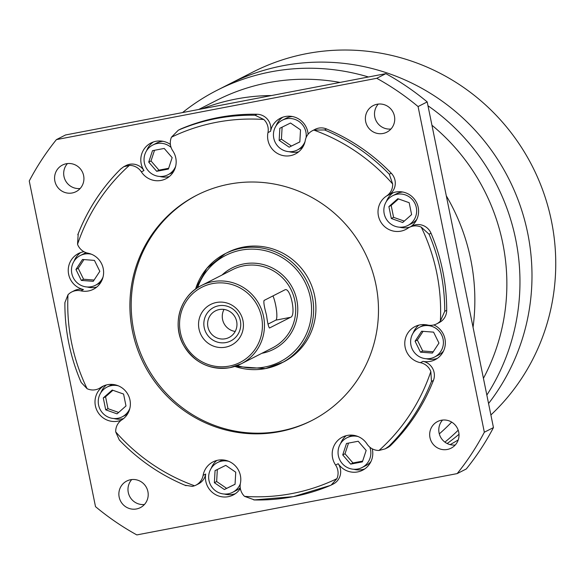 <?xml version="1.0" encoding="UTF-8"?>
<svg xmlns="http://www.w3.org/2000/svg" width="585" height="585" viewBox="0 0 585 585"><rect width="100%" height="100%" fill="white"/><g stroke="black" fill="none" stroke-linecap="round" stroke-linejoin="round"><path stroke-width="0.88" d="M182.557 112.569A210.812 206.205 63 0 1 217.196 90.214A210.812 206.205 63 0 1 270.848 71.853A210.812 206.205 63 0 1 368.47 76.986M427.971 105.761A210.812 206.205 63 0 1 486.837 395.08M458.194 430.209A210.812 206.205 63 0 1 444.9 442.136M447.174 443.532A210.812 206.205 -117 0 0 458.991 434.297A210.812 206.205 -117 0 1 447.174 443.532M217.196 90.214L229.218 84.101A210.812 206.205 -117 0 1 282.869 65.732A210.812 206.205 -117 0 1 500.606 164.114A210.812 206.205 -117 0 1 488.555 403.511A210.812 206.205 -117 0 0 500.606 164.114A210.812 206.205 -117 0 0 282.869 65.732A210.812 206.205 -117 0 0 229.218 84.101L252.976 72.006A210.812 206.205 -117 0 1 306.628 53.644A210.812 206.205 -117 0 1 532.284 166.206A210.812 206.205 -117 0 1 490.881 414.97M473.046 327.3A202.03 197.613 -117 0 0 446.304 195.843A202.03 197.613 -117 0 1 473.046 327.3M271.506 95.545A202.03 197.613 -117 0 0 236.113 99.011A202.03 197.613 -117 0 0 202.008 108.847A202.03 197.613 -117 0 1 236.113 99.011A202.03 197.613 -117 0 1 271.506 95.545M439.298 433.88A202.03 197.613 -117 0 0 451.671 422.107M483.429 378.327A202.03 197.613 -117 0 0 431.942 125.241M340.017 82.426A202.03 197.613 -117 0 0 268.12 82.719A202.03 197.613 -117 0 0 216.706 100.32L198.717 109.475M293.224 496.68A193.247 189.021 63 0 1 254.577 499.948L244.537 496.358A189.73 185.584 -117 0 0 291.952 493.557A189.73 185.584 -117 0 0 336.916 478.676A14.055 13.748 -117 0 0 335.6 465.046A19.327 18.903 63 0 1 342.422 437.112A19.327 18.903 63 0 1 347.344 435.43A19.327 18.903 63 0 1 367.022 444A14.055 13.748 -117 0 0 379.022 450.465A189.73 185.584 -117 0 0 430.831 371.548A14.055 13.748 -117 0 0 420.403 362.678A19.327 18.903 63 0 1 404.988 346.364A19.327 18.903 63 0 1 414.992 326.584A19.327 18.903 63 0 1 419.913 324.902A19.327 18.903 63 0 1 427.533 325.026A14.055 13.748 -117 0 0 440.381 321.077A189.73 185.584 -117 0 0 421.273 227.155A14.055 13.748 -117 0 0 407.84 228.245A19.327 18.903 63 0 1 405.756 229.481A19.327 18.903 63 0 1 400.842 231.163A19.327 18.903 63 0 1 379.468 219.338A19.327 18.903 63 0 1 386.502 196.041A14.055 13.748 -117 0 0 392.674 183.99A189.73 185.584 -117 0 0 313.838 130.082A14.055 13.748 -117 0 0 305.268 140.488A19.327 18.903 63 0 1 295.345 153.979A19.327 18.903 63 0 1 290.423 155.661A19.327 18.903 63 0 1 267.967 132.598A14.055 13.748 -117 0 0 263.842 119.501A189.73 185.584 -117 0 0 171.463 137.19A14.055 13.748 -117 0 0 172.772 150.82A19.327 18.903 63 0 1 165.95 178.747A19.327 18.903 63 0 1 161.036 180.429A19.327 18.903 63 0 1 141.358 171.866A14.055 13.748 -117 0 0 129.358 165.394A189.73 185.584 -117 0 0 77.542 244.311A14.055 13.748 -117 0 0 87.969 253.181A19.327 18.903 63 0 1 103.391 269.502A19.327 18.903 63 0 1 93.388 289.275A19.327 18.903 63 0 1 88.467 290.964A19.327 18.903 63 0 1 80.847 290.84A14.055 13.748 -117 0 0 67.992 294.781A189.73 185.584 -117 0 0 87.099 388.703A14.055 13.748 -117 0 0 100.54 387.621A19.327 18.903 63 0 1 102.616 386.378A19.327 18.903 63 0 1 107.538 384.696A19.327 18.903 63 0 1 128.912 396.52A19.327 18.903 63 0 1 121.877 419.825A14.055 13.748 -117 0 0 115.706 431.876A189.73 185.584 -117 0 0 194.534 485.777A14.055 13.748 -117 0 0 203.112 475.371A19.327 18.903 63 0 1 213.035 461.887A19.327 18.903 63 0 1 217.956 460.198A19.327 18.903 63 0 1 240.413 483.268A14.055 13.748 -117 0 0 244.537 496.358M269.392 327.988L269.685 327.929C268.69 327.775 267.63 323.498 266.504 315.081C264.23 306.789 263.425 301.904 264.091 300.434L284.924 289.831C290.526 286.796 296.485 315.995 290.518 317.326L269.539 327.98M441.368 420.242A14.932 14.603 -117 0 0 430.516 439.584A14.932 14.603 -117 0 0 451.115 448.161A14.932 14.603 -117 0 0 441.368 420.242M455.24 444.995A14.932 14.603 63 0 1 442.553 420.067M130.565 479.737A14.932 14.603 -117 0 0 119.713 499.078A14.932 14.603 -117 0 0 140.305 507.656A14.932 14.603 -117 0 0 130.565 479.737M144.436 504.497A14.932 14.603 63 0 1 131.749 479.561M66.273 163.749A14.932 14.603 -117 0 0 55.421 183.09A14.932 14.603 -117 0 0 76.021 191.668A14.932 14.603 -117 0 0 66.273 163.749M80.145 188.509A14.932 14.603 63 0 1 67.458 163.573M377.076 104.254A14.932 14.603 -117 0 0 366.225 123.596A14.932 14.603 -117 0 0 386.824 132.173A14.932 14.603 -117 0 0 377.076 104.254M390.955 129.014A14.932 14.603 63 0 1 378.268 104.079M418.772 325.158A19.327 18.903 -117 0 0 413.178 332.975M426.289 358.729A19.327 18.903 -117 0 0 434.765 359.066A19.327 18.903 -117 0 0 437.324 358.386M433.851 324.938A19.327 18.903 63 0 1 445.339 342.108A19.327 18.903 63 0 1 435.123 359.702A19.327 18.903 63 0 1 430.209 361.391A19.327 18.903 63 0 1 423.013 361.354A14.055 13.748 63 0 1 433.419 380.447L431.467 381.442A193.247 189.021 63 0 1 388.93 446.223L385.193 448.856L379.022 450.465M346.21 435.686A19.327 18.903 -117 0 0 340.616 443.503M353.72 469.265A19.327 18.903 -117 0 0 362.195 469.601A19.327 18.903 -117 0 0 364.755 468.914M372.25 448.819A19.327 18.903 63 0 1 362.561 470.238A19.327 18.903 63 0 1 357.64 471.919A19.327 18.903 63 0 1 338.21 463.715A14.055 13.748 63 0 1 333.245 484.029L330.415 485.433A193.247 189.021 63 0 1 293.304 496.658M216.816 460.453A19.327 18.903 -117 0 0 211.222 468.271M224.333 494.032A19.327 18.903 -117 0 0 232.808 494.369A19.327 18.903 -117 0 0 235.367 493.689M240.355 488.512A19.327 18.903 63 0 1 233.166 495.005A19.327 18.903 63 0 1 228.252 496.687A19.327 18.903 63 0 1 205.715 474.047A14.055 13.748 63 0 1 198.49 483.861L195.887 485.184M194.534 485.777L192.363 486.384L185.094 485.243M106.397 384.952A19.327 18.903 -117 0 0 100.81 392.769M113.914 418.531A19.327 18.903 -117 0 0 122.389 418.867A19.327 18.903 -117 0 0 123.53 418.611M121.504 420.081A19.327 18.903 63 0 1 117.834 421.185A19.327 18.903 63 0 1 96.54 409.558A19.327 18.903 63 0 1 103.143 386.29A14.055 13.748 63 0 1 101.629 387.19L99.019 388.52M87.099 388.703L81.161 382.436L80.628 380.996M71.728 291.973L74.332 290.65A14.055 13.748 63 0 1 83.45 289.517A19.327 18.903 63 0 1 68.423 273.071A19.327 18.903 63 0 1 78.463 253.51A19.327 18.903 63 0 1 83.377 251.828A19.327 18.903 63 0 1 83.977 251.718M64.942 303.9L64.891 302.62L67.992 294.781M80.818 252.508A19.327 18.903 -117 0 0 74.046 261.224M87.15 286.979A19.327 18.903 -117 0 0 95.626 287.315A19.327 18.903 -117 0 0 96.766 287.059M77.542 244.311L78.214 233.759A193.247 189.021 63 0 1 120.744 168.97L123.764 166.718L129.358 165.394M123.764 166.718L126.075 165.533A14.055 13.748 63 0 1 143.961 170.542A19.327 18.903 63 0 1 151.025 142.974A19.327 18.903 63 0 1 155.946 141.292A19.327 18.903 63 0 1 170.396 144.436M153.387 141.972A19.327 18.903 -117 0 0 146.608 150.696M159.72 176.451A19.327 18.903 -117 0 0 168.195 176.787A19.327 18.903 -117 0 0 169.336 176.531M255.104 115.252L257.056 114.258A193.247 189.021 -117 0 0 218.329 117.548A193.247 189.021 -117 0 0 181.218 128.773L179.266 129.768A193.247 189.021 63 0 1 216.377 118.536A193.247 189.021 63 0 1 255.104 115.252L263.842 119.501M257.056 114.258A14.055 13.748 63 0 1 270.57 131.274A19.327 18.903 63 0 1 280.42 118.207A19.327 18.903 63 0 1 285.334 116.525A19.327 18.903 63 0 1 308.112 134.228M282.774 117.205A19.327 18.903 -117 0 0 276.003 125.921M289.107 151.683A19.327 18.903 -117 0 0 297.582 152.02A19.327 18.903 -117 0 0 298.723 151.764M313.838 130.082L324.587 129.95A193.247 189.021 63 0 1 389.303 174.206L391.255 173.211A14.055 13.748 63 0 1 389.105 194.71A19.327 18.903 63 0 1 390.831 193.715A19.327 18.903 63 0 1 395.752 192.026A19.327 18.903 63 0 1 416.893 203.295A19.327 18.903 63 0 1 411.065 226.475M393.193 192.714A19.327 18.903 -117 0 0 386.414 201.43M399.526 227.185A19.327 18.903 -117 0 0 408.001 227.521A19.327 18.903 -117 0 0 409.968 227.031M229.013 184.18A126.484 123.72 -117 0 0 196.823 195.2A126.484 123.72 -117 0 0 137.087 348.017A126.484 123.72 -117 0 0 279.367 431.679A126.484 123.72 -117 0 0 311.556 420.659A126.484 123.72 -117 0 0 371.292 267.842A126.484 123.72 -117 0 0 229.013 184.18M197.474 194.871A126.484 123.72 -117 0 0 138.513 347.709A126.484 123.72 -117 0 0 280.668 431.021A126.484 123.72 -117 0 0 312.207 420.33M430.333 358.481A16.687 16.322 -117 0 0 434.582 357.025A16.687 16.322 -117 0 0 442.465 336.858A16.687 16.322 -117 0 0 423.694 325.823A16.687 16.322 -117 0 0 419.445 327.278A16.687 16.322 -117 0 0 411.562 347.439A16.687 16.322 -117 0 0 430.333 358.481M434.582 357.025L438.487 355.036A16.687 16.322 -117 0 0 443.532 351.007M358.137 436.564A16.687 16.322 -117 0 0 351.124 436.351A16.687 16.322 -117 0 0 346.876 437.807A16.687 16.322 -117 0 0 338.993 457.967A16.687 16.322 -117 0 0 357.764 469.009A16.687 16.322 -117 0 0 362.013 467.554A16.687 16.322 -117 0 0 369.822 447.174M362.013 467.554L365.925 465.565A16.687 16.322 -117 0 0 370.963 461.543M228.75 461.331A16.687 16.322 -117 0 0 221.737 461.119A16.687 16.322 -117 0 0 217.488 462.574A16.687 16.322 -117 0 0 209.605 482.742A16.687 16.322 -117 0 0 228.377 493.777A16.687 16.322 -117 0 0 232.625 492.321A16.687 16.322 -117 0 0 240.311 483.824M232.625 492.321L236.53 490.332A16.687 16.322 -117 0 0 240.238 487.729M118.331 385.829A16.687 16.322 -117 0 0 111.318 385.617A16.687 16.322 -117 0 0 107.07 387.073A16.687 16.322 -117 0 0 99.187 407.233A16.687 16.322 -117 0 0 117.958 418.275A16.687 16.322 -117 0 0 122.206 416.82A16.687 16.322 -117 0 0 129.841 408.447M122.206 416.82L126.111 414.831A16.687 16.322 -117 0 0 127.53 414.019M91.567 254.278A16.687 16.322 -117 0 0 84.554 254.073A16.687 16.322 -117 0 0 80.306 255.528A16.687 16.322 -117 0 0 72.423 275.689A16.687 16.322 -117 0 0 91.194 286.73A16.687 16.322 -117 0 0 95.443 285.275A16.687 16.322 -117 0 0 103.084 276.902M95.443 285.275L99.355 283.286A16.687 16.322 -117 0 0 100.766 282.467M171.069 147.405A16.687 16.322 -117 0 0 157.124 143.537A16.687 16.322 -117 0 0 152.875 144.992A16.687 16.322 -117 0 0 144.992 165.16A16.687 16.322 -117 0 0 163.763 176.195A16.687 16.322 -117 0 0 168.012 174.739A16.687 16.322 -117 0 0 175.646 166.367M168.012 174.739L171.917 172.758A16.687 16.322 -117 0 0 173.335 171.939M163.003 141.299A16.687 16.322 -117 0 0 161.029 141.555A16.687 16.322 -117 0 0 156.78 143.003L152.875 144.992M306.079 137.687A16.687 16.322 -117 0 0 286.511 118.77A16.687 16.322 -117 0 0 282.262 120.225A16.687 16.322 -117 0 0 274.38 140.393A16.687 16.322 -117 0 0 293.158 151.427A16.687 16.322 -117 0 0 297.399 149.972A16.687 16.322 -117 0 0 305.041 141.599M297.399 149.972L301.312 147.983A16.687 16.322 -117 0 0 302.723 147.171M292.398 116.532A16.687 16.322 -117 0 0 290.416 116.781A16.687 16.322 -117 0 0 286.167 118.236L282.262 120.225M403.57 226.929A16.687 16.322 -117 0 0 407.818 225.481A16.687 16.322 -117 0 0 415.701 205.313A16.687 16.322 -117 0 0 396.93 194.278A16.687 16.322 -117 0 0 392.681 195.726A16.687 16.322 -117 0 0 384.798 215.894A16.687 16.322 -117 0 0 403.57 226.929M407.818 225.481L411.723 223.492A16.687 16.322 -117 0 0 416.769 219.463M402.809 192.034A16.687 16.322 -117 0 0 400.835 192.289A16.687 16.322 -117 0 0 396.586 193.745L392.681 195.726M234.841 366.422L265.429 368.594L283.381 362.071A61.483 60.145 -117 0 0 312.419 287.783A61.483 60.145 -117 0 0 243.25 247.111A61.483 60.145 -117 0 0 227.602 252.471L225.327 253.627A61.483 60.145 63 0 1 240.976 248.274A61.483 60.145 63 0 1 310.138 288.939A61.483 60.145 63 0 1 281.1 363.226A61.483 60.145 63 0 1 265.451 368.587A61.483 60.145 63 0 1 234.87 366.415M216.443 302.482A22.837 22.34 -117 0 0 199.01 329.033A22.837 22.34 -117 0 0 225.532 347.176A22.837 22.34 -117 0 0 242.965 320.624A22.837 22.34 -117 0 0 216.443 302.482M218.549 305.794A18.778 18.369 -117 0 0 204.216 327.622A18.778 18.369 -117 0 0 226.029 342.539A18.778 18.369 -117 0 0 240.362 320.704A18.778 18.369 -117 0 0 218.549 305.794M225.262 338.773A14.932 14.603 63 0 1 215.514 310.854A14.932 14.603 63 0 1 236.113 319.432A14.932 14.603 63 0 1 225.262 338.773M224.011 309.436A14.932 14.603 -117 0 0 235.214 331.439M457.17 473.601L466.289 468.965A261.758 256.04 -117 0 0 493.455 427.591L427.196 101.914A261.758 256.04 -117 0 0 385.859 73.651L65.527 134.974L56.416 139.61A261.758 256.04 -117 0 0 29.25 180.984L95.509 506.654A261.758 256.04 -117 0 0 136.839 534.917L457.17 473.601A261.758 256.04 -117 0 0 484.336 432.227L418.078 106.558A261.758 256.04 -117 0 0 376.747 78.295L56.416 139.61M427.196 101.914L418.078 106.558M493.455 427.591L484.336 432.227M385.859 73.651L376.747 78.295M444.739 311.3L446.691 310.306A193.247 189.021 -117 0 0 431.006 233.203L429.054 234.197A193.247 189.021 63 0 1 444.739 311.3L440.381 321.077M446.691 310.306A14.055 13.748 63 0 1 439.255 322.562L436.651 323.885M388.93 446.223L390.89 445.236A193.247 189.021 -117 0 0 433.419 380.447M390.89 445.236A14.055 13.748 63 0 1 387.511 447.679L385.193 448.856M171.463 137.19L178.301 130.221L180.341 129.183A14.055 13.748 63 0 1 181.218 128.773M312.492 130.682L315.096 129.351A14.055 13.748 63 0 1 326.54 128.956L324.587 129.95M391.255 173.211A193.247 189.021 -117 0 0 326.54 128.956M409.354 227.346L411.957 226.022A14.055 13.748 63 0 1 431.006 233.203M430.831 371.548L431.467 381.442M336.916 478.676L331.205 485.067M120.378 440.995L119.289 439.964L115.706 431.876M178.301 130.221L179.266 129.768M389.303 174.206L392.674 183.99M421.273 227.155L429.054 234.197M424.842 324.624A16.687 16.322 -117 0 0 423.35 325.289L419.445 327.278M352.272 435.152A16.687 16.322 -117 0 0 350.781 435.818L346.876 437.807M222.885 459.92A16.687 16.322 -117 0 0 221.393 460.585L217.488 462.574M112.466 384.418A16.687 16.322 -117 0 0 110.974 385.084L107.07 387.073M86.178 252.698A16.687 16.322 -117 0 0 84.211 253.539L80.306 255.528M415.072 341.23L420.447 352.155L432.388 353.069L438.955 343.066L433.58 332.141L421.639 331.227L415.072 341.23L417.354 340.075L422.721 350.993L420.447 352.155M346.488 443.488L342.73 454.925L350.686 464.117L362.4 461.872L366.159 450.443L358.203 441.251L346.488 443.488M225.744 465.367L215.061 470.618L214.366 482.698L224.362 489.528L235.053 484.285L235.74 472.205L225.744 465.367M123.574 394.049L112.218 390.041L103.282 397.932L105.709 409.844L117.058 413.851L125.994 405.961L123.574 394.049M99.816 271.316L94.441 260.391L82.507 259.477L75.933 269.48L81.308 280.405L93.249 281.319L99.816 271.316M168.4 169.058L172.158 157.628L164.202 148.436L152.488 150.674L148.729 162.111L156.685 171.303L168.4 169.058M289.144 147.179L299.827 141.936L300.522 129.855L290.526 123.018L279.835 128.269L279.147 140.349L289.144 147.179L299.827 141.892M391.321 218.498L402.67 222.512L411.606 214.615L409.178 202.71L397.829 198.695L388.893 206.593L391.321 218.498L393.595 217.342L404.257 221.108M423.087 331.337L417.354 340.075M422.721 350.993L433.222 351.804M348.514 443.101L345.011 453.763L342.73 454.925M345.011 453.763L352.967 462.954L362.656 461.097M352.967 462.954L350.686 464.117M217.335 469.499L216.647 481.535L226.644 488.373L235.053 484.241M226.644 488.373L224.362 489.528M216.647 481.535L214.366 482.698M112.905 390.283L105.563 396.776L107.984 408.681L118.653 412.447M107.984 408.681L105.709 409.844M105.563 396.776L103.282 397.932M83.947 259.586L78.214 268.325L83.582 279.242L94.083 280.047M83.582 279.242L81.308 280.405M78.214 268.325L75.933 269.48M154.513 150.286L151.01 160.948L158.966 170.14L168.648 168.29M158.966 170.14L156.685 171.303M151.01 160.948L148.729 162.111M282.116 127.15L281.422 139.186L291.418 146.023M281.422 139.186L279.147 140.349M398.517 198.937L391.175 205.43L393.595 217.342M391.175 205.43L388.893 206.593M268.062 324.097L275.835 320.141A14.055 2.808 79.2 0 0 276.529 310.562A14.055 2.808 79.2 0 0 272.976 295.908M450.136 444.629A210.812 206.205 -117 0 0 458.223 439.92M420.403 362.678L423.013 361.354M335.6 465.046L338.21 463.715M203.112 475.371L205.715 474.047M100.54 387.621L103.143 386.29M83.45 289.517L80.847 290.84M143.961 170.542L141.358 171.866M270.57 131.274L267.967 132.598M389.105 194.71L386.502 196.041M237.196 365.603A59.729 58.427 -117 0 0 264.778 367.029A59.729 58.427 -117 0 0 310.364 297.589A59.729 58.427 -117 0 0 240.998 250.153A59.729 58.427 -117 0 0 197.562 287.725M222.029 275.016A45.674 44.679 63 0 1 243.799 263.908A45.674 44.679 63 0 1 296.844 300.178A45.674 44.679 63 0 1 261.978 353.281A45.674 44.679 63 0 1 261.868 353.303M243.821 265.787A43.919 42.961 -117 0 0 232.64 269.619L201.394 285.524A43.919 42.961 63 0 1 212.567 281.692A43.919 42.961 63 0 1 261.97 310.745A43.919 42.961 63 0 1 241.232 363.804A43.919 42.961 63 0 1 230.051 367.629A43.919 42.961 63 0 1 180.648 338.583A43.919 42.961 63 0 1 201.394 285.524C180.224 295.579 171.588 324.543 183.558 345.245C194.403 362.854 209.898 370.32 230.037 367.636L241.232 363.804L272.478 347.899A43.919 42.961 -117 0 0 293.224 294.84A43.919 42.961 -117 0 0 243.821 265.787M229.379 366.078A42.164 41.242 -117 0 0 261.561 317.063A42.164 41.242 -117 0 0 212.596 283.579A42.164 41.242 -117 0 0 180.414 332.594A42.164 41.242 -117 0 0 229.379 366.078M195.544 289.129A61.483 60.145 63 0 1 225.327 253.627L206.863 268.31L195.514 289.144M275.835 320.141L290.518 317.326M330.503 485.396L293.268 496.672L253.81 499.948M121.029 168.685C102.002 187.558 87.589 209.584 77.79 234.746M64.891 302.62C64.73 330.298 70.149 356.901 81.161 382.436M119.289 439.964C138.426 459.942 160.685 475.188 186.059 485.696"/></g></svg>
